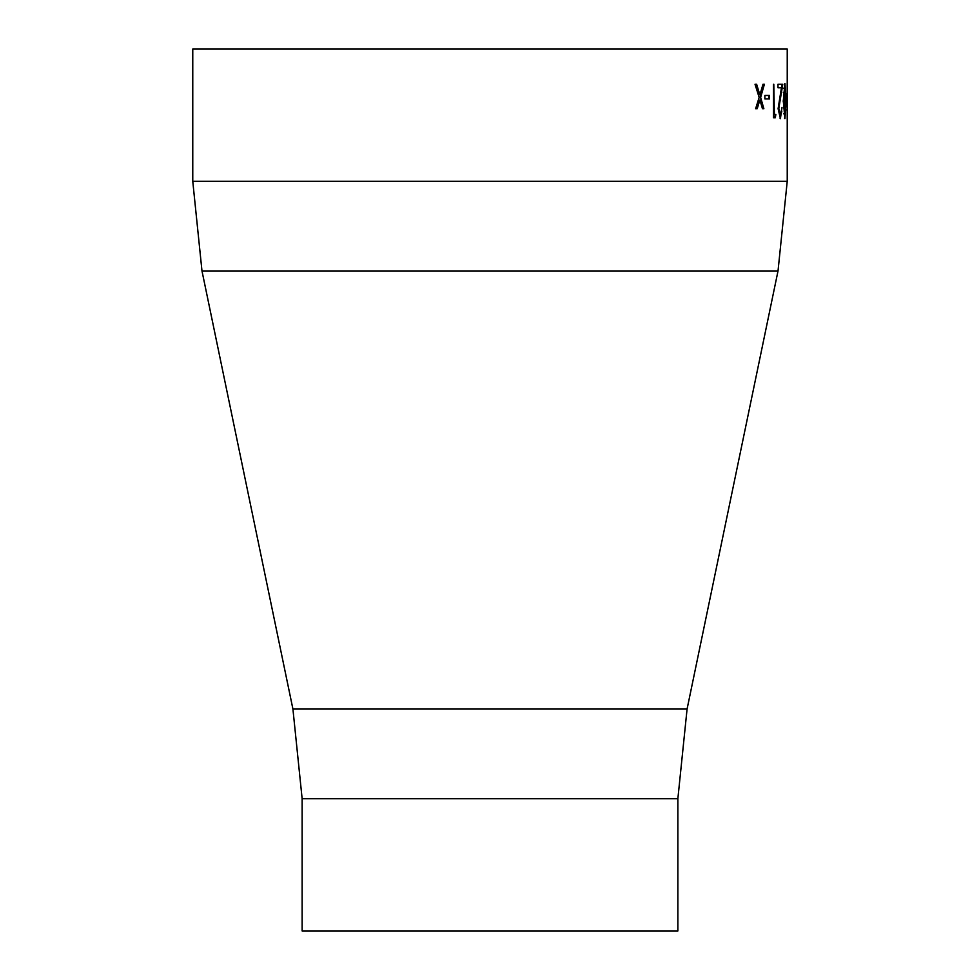 <?xml version="1.0" encoding="UTF-8"?>
<svg xmlns="http://www.w3.org/2000/svg" width="980" height="980" viewBox="0 0 980 980"><rect width="100%" height="100%" fill="white"/><g stroke="black" fill="none" stroke-linecap="round" stroke-linejoin="round"><path stroke-width="1.47" d="M302.134 798.7L677.866 798.7L677.866 931L302.134 931L302.134 798.7L292.922 709.055L201.978 270.946L192.766 181.3L192.766 49L787.234 49L787.234 84.121M764.878 98.894L769.52 98.894L769.52 95.452L764.878 95.452L764.878 98.894M773.514 84.28L773.514 117.796L775.315 117.796L775.854 114.354L773.796 114.354L773.796 84.28L774.396 114.354M782.003 107.481L780.411 118.654L778.096 108.694L781.452 87.722L777.985 87.722L777.985 84.28L782.775 84.28L778.818 108.425L780.448 115.224L782.003 107.481M786.119 101.026L784.931 118.654L783.277 101.026L784.931 83.422L786.119 101.026L785.482 101.026M786.327 98.894L787.05 98.894L787.05 95.452L786.327 95.452L786.426 98.894L786.327 95.452M787.21 118.654L787.197 83.422M787.173 101.038L787.21 86.853L787.197 100.94M787.21 104.676L787.234 105.913M760.639 97.437L764.388 84.28L762.991 84.28L759.892 94.925L756.634 84.28L755.029 84.28L759.145 97.437L755.605 108.768L757.197 108.768L759.892 99.936L762.477 108.768L763.886 108.768L760.639 97.437L763.298 108.768M759.892 99.936L756.621 108.768M756.058 84.28L759.892 94.925M763.8 84.28L760.064 97.437M787.197 93.945L786.573 93.945M787.222 109.956L786.585 109.956M784.613 83.741L785.164 87.159M785.164 114.917L784.613 118.335M783.718 113.631L784.919 115.224L785.838 101.038L784.919 86.853L783.718 88.384M783.314 92.61L783.939 92.61L784.919 115.224M784.919 86.853L783.939 92.61M783.118 101.038L783.755 101.038M781.807 111.34L780.105 118.568M782.15 84.28L778.206 108.425L780.448 115.224M780.252 98.147L779.627 98.147M778.818 108.425L778.206 108.425M775.241 114.354L774.702 117.796M768.92 95.452L768.92 98.894M192.766 181.3L787.234 181.3L787.234 117.808M201.978 270.946L778.022 270.946L787.234 181.3M292.922 709.055L687.078 709.055L778.022 270.946M687.078 709.055L677.866 798.7"/></g></svg>
